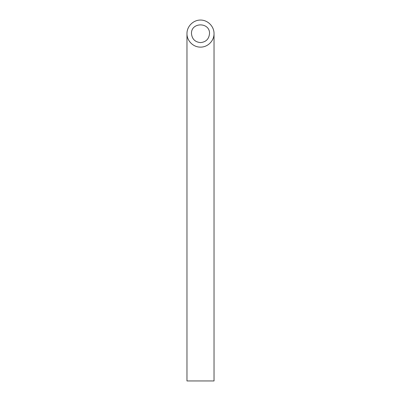 <?xml version="1.0" encoding="UTF-8"?>
<svg xmlns="http://www.w3.org/2000/svg" width="401" height="401" viewBox="0 0 401 401"><rect width="100%" height="100%" fill="white"/><g stroke="black" fill="none" stroke-linecap="round" stroke-linejoin="round"><path stroke-width="0.6" d="M200.5 42.606C205.969 42.06 208.976 39.052 209.522 33.584C209.959 21.995 191.041 21.995 191.477 33.584C192.024 39.052 195.031 42.06 200.5 42.606M214.034 380.95L186.966 380.95L186.966 33.584C186.816 40.817 193.267 47.268 200.5 47.117C207.733 47.268 214.184 40.817 214.034 33.584L214.034 380.95M214.034 33.584C214.089 26.341 207.743 19.995 200.5 20.05C193.257 19.995 186.911 26.341 186.966 33.584"/></g></svg>
